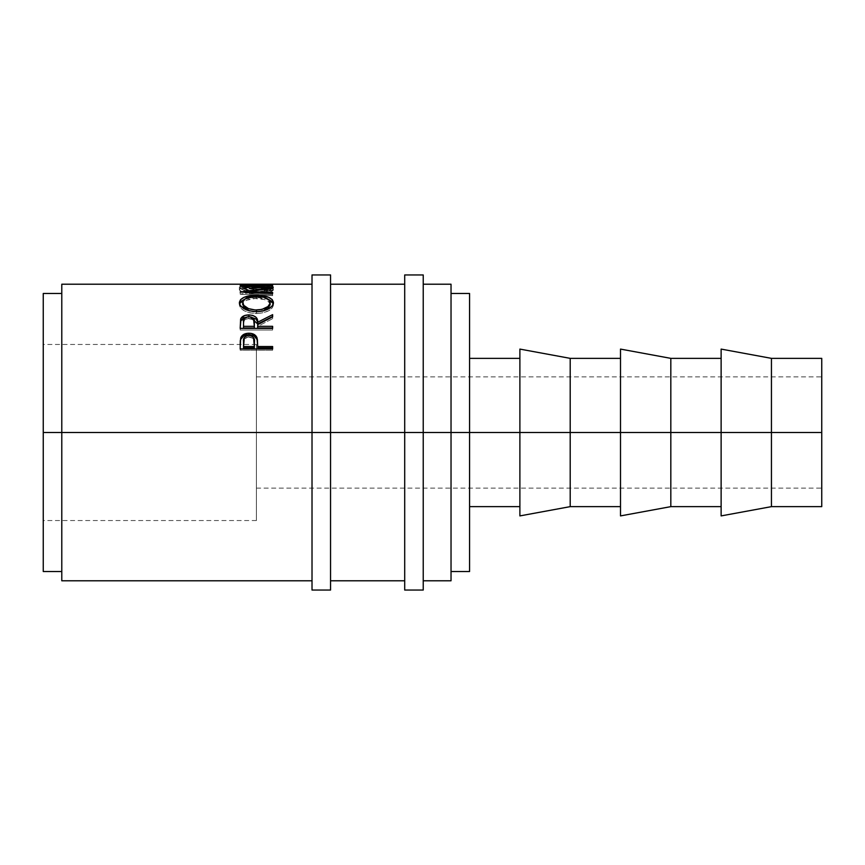<?xml version="1.0" encoding="UTF-8"?>
<svg xmlns="http://www.w3.org/2000/svg" width="865" height="865" viewBox="0 0 865 865"><rect width="100%" height="100%" fill="white"/><g stroke="black" fill="none" stroke-linecap="round" stroke-linejoin="round"><path stroke-width="0.65" stroke-dasharray="4.33 3.24" d="M312.016 432.5L312.016 274.951L312.016 432.5L43.25 432.5L256.408 432.5L256.408 520.546L256.408 432.5L43.25 432.5L43.25 520.546L43.25 293.484L43.25 520.546L43.25 344.454L43.25 432.5L61.783 432.5L61.783 284.217L61.783 432.5L312.016 432.5L312.016 284.217L312.016 580.783L312.016 284.217L312.016 580.783L312.016 432.5L330.549 432.5L312.016 432.5L312.016 590.049L312.016 432.5M330.549 274.951L330.549 580.783L330.549 432.5L404.701 432.5L404.701 274.951L404.701 432.5L330.549 432.5L330.549 590.049L330.549 274.951M423.234 432.5L404.701 432.5L404.701 284.217L404.701 580.783L404.701 284.217L404.701 580.783L404.701 432.5L423.234 432.5L423.234 284.217L423.234 580.783L423.234 432.5L451.033 432.5L451.033 293.484L451.033 432.5L423.234 432.5L423.234 590.049L423.234 432.5M256.408 432.5L256.408 488.109L256.408 432.5L821.75 432.5L256.408 432.5L821.75 432.5L821.75 488.109L821.75 432.5L771.439 432.5L771.439 358.359L771.439 432.5L721.129 432.5L721.129 349.092L721.129 432.5L670.818 432.5L670.818 358.359L670.818 432.5L620.508 432.5L620.508 349.092L620.508 432.5L570.197 432.5L570.197 358.359L570.197 432.5L519.887 432.5L519.887 349.092L519.887 432.5L469.576 432.5L469.576 358.359L469.576 432.5L451.033 432.5L451.033 580.783L451.033 293.484L451.033 571.516L451.033 432.5L469.576 432.5L469.576 571.516L469.576 358.359L469.576 506.641L469.576 432.5L519.887 432.5L519.887 358.359L519.887 506.641L519.887 358.359L519.887 432.5L570.197 432.5L570.197 506.641L570.197 432.5L620.508 432.5L620.508 358.359L620.508 506.641L620.508 358.359L620.508 432.5L670.818 432.5L670.818 506.641L670.818 432.5L721.129 432.5L721.129 358.359L721.129 506.641L721.129 358.359L721.129 432.5L771.439 432.5L771.439 506.641L771.439 432.5L821.75 432.5L821.75 506.641L821.75 376.891L821.75 488.109L821.75 432.5L256.408 432.5L256.408 376.891L256.408 520.546L256.408 344.454L256.408 488.109L256.408 432.5L43.25 432.5L256.408 432.5L256.408 344.454L256.408 432.5M821.75 358.359L821.75 432.5L821.75 358.359M469.576 293.484L469.576 432.5L469.576 293.484M451.033 284.217L451.033 432.5L451.033 284.217M269.307 284.217L269.307 286.769L269.307 284.542L269.307 286.693L256.829 286.693L256.829 284.542L256.829 286.693L272.626 286.769L272.626 284.217M253.499 284.217L253.499 286.769L253.499 284.542L253.499 286.693L243.519 286.693L243.519 284.542L243.519 286.693L256.829 286.769L256.829 284.217M240.189 284.217L240.189 286.769L243.519 286.769L243.519 284.217M245.336 290.586L248.093 290.045L244.017 288.672L242.741 286.953L246.536 285.536L259.219 285.061L269.253 286.261L270.085 286.985L269.804 287.959L264.733 290.045L266.658 290.77L271.772 289.061L273.448 287.083L272.14 285.958L265.241 284.963L244.092 285.277L240.492 286.066L239.378 287.472L241.021 289.061L245.336 290.586M61.783 580.783L61.783 293.484L61.783 580.783M43.25 571.516L43.25 344.454L43.25 571.516M519.887 515.908L519.887 432.5L519.887 515.908M620.508 515.908L620.508 432.5L620.508 515.908M721.129 515.908L721.129 432.5L721.129 515.908M248.093 290.045L246.147 290.77L246.147 292.986L246.147 290.77C241.595 289.667 239.324 288.499 239.356 287.256L239.356 289.526L239.356 287.256C240.081 285.461 245.703 284.628 256.224 284.758L256.224 287.061L256.224 284.758L267.793 285.158L267.793 287.461L267.793 285.158C271.686 285.536 273.578 286.239 273.459 287.267L273.459 289.537L273.459 287.267C273.47 288.499 271.199 289.667 266.658 290.77L266.658 292.986L266.658 290.77L264.733 290.045L264.733 292.273L264.733 290.045C268.291 289.17 270.085 288.24 270.139 287.267L270.139 289.537L270.139 287.267C269.653 285.72 265.09 284.974 256.44 285.028L256.44 287.331L256.44 285.028C247.877 284.974 243.292 285.71 242.687 287.223L242.687 289.494C243.292 288.002 247.877 287.277 256.44 287.331C265.079 287.277 269.642 288.013 270.139 289.537C270.096 290.499 268.291 291.408 264.733 292.273L266.658 292.986C271.199 291.894 273.47 290.748 273.459 289.537C273.578 288.521 271.686 287.829 267.793 287.461L256.224 287.061C245.725 286.931 240.102 287.753 239.356 289.526C239.335 290.748 241.595 291.905 246.147 292.986L248.093 292.273L248.093 290.045L248.093 292.273C244.471 291.397 242.665 290.478 242.687 289.494L242.687 287.223L243.714 288.499M248.093 292.273L246.147 292.986L239.756 290.391L239.627 288.899L244.092 287.58L265.241 287.277L272.14 288.25L273.448 289.353L271.772 291.31L266.658 292.986L264.733 292.273L269.804 290.218L270.085 289.267L269.253 288.542L259.219 287.364L246.536 287.829L243.66 288.521L242.762 289.829L248.093 292.273M240.189 286.531L240.189 284.542L240.189 286.845L272.626 286.845L272.626 284.542L272.626 286.845L240.189 286.845L243.519 286.769L243.519 284.38M253.499 286.531L256.829 286.531L253.499 286.769L253.499 284.38M256.829 286.531L256.829 284.38M269.307 286.531L272.626 286.531L269.307 286.769L269.307 284.38M272.626 286.531L272.626 284.455M243.519 286.531L240.189 286.769L240.189 284.455M249.239 293.678L249.239 291.483L249.239 293.678L272.626 294.651L272.626 292.467L272.626 294.651L249.239 293.678L272.626 290.543L249.239 293.678M272.626 288.294L272.626 290.543L272.626 288.142L272.626 290.391L249.293 288.207L272.626 290.543L272.626 288.294M249.293 285.915L249.293 288.207L249.293 285.915M272.626 285.482L272.626 287.775L249.293 288.207L272.626 287.775L272.626 285.126L272.626 287.429L240.189 287.959L272.626 287.775L272.626 285.482M240.189 285.666L240.189 287.959L240.189 285.666M240.189 285.72L240.189 288.023L240.189 285.72M266.809 288.218L266.809 290.478L240.189 288.023L266.809 290.478L266.809 288.218M240.189 291.894L240.189 294.089L266.809 290.478L240.189 294.089L240.189 291.894M240.189 292.024L240.189 294.219L240.189 292.024M272.626 293.462L272.626 295.635L240.189 294.219L272.626 295.635L272.626 293.462M244.849 299.117L256.397 297.419L256.397 296.403L256.397 297.419L268.15 299.204M273.351 303.637L273.459 304.631C272.572 309.854 266.939 312.838 256.559 313.584L256.559 311.692L256.559 313.584C246.136 312.903 240.405 309.962 239.356 304.75L239.475 303.712M239.637 303.183L239.443 305.561L240.665 307.983L244.417 310.892L250.017 312.881L256.559 313.584L263.09 312.871L268.583 310.784L272.259 307.864L273.394 305.432L273.167 303.074M268.485 299.333L262.949 297.874L256.397 297.419L249.79 297.884L244.222 299.366M270.139 304.685C269.502 300.782 264.917 298.728 256.386 298.522C247.931 298.749 243.368 300.804 242.687 304.685L243.703 302.22L246.59 300.22L255.024 298.555L264.182 299.474L267.934 301.128L269.999 303.702M248.936 310.708L256.537 311.941L263.793 310.784L256.537 311.941L248.46 310.535M267.945 308.535L266.258 309.67M256.386 298.522L256.386 296.403L256.386 298.522M240.189 323.867L240.189 325.564L240.189 323.867M247.736 316.774L250.039 316.785M272.626 316.493L272.626 318.677L272.626 316.871L272.626 318.677L257.662 326.386L257.662 324.699L257.662 326.386L272.626 318.677L272.626 316.871M257.662 327.997L257.662 326.386L257.662 327.997M272.626 327.997L272.626 330.019L272.626 328.386L272.626 330.019L240.189 330.019L240.189 325.564L240.189 330.019L272.626 330.019L272.626 328.386M250.915 316.871L247.444 316.795M248.147 318.547L252.721 319.574L254.007 321.196L254.375 323.997C254.959 320.915 253.121 319.077 248.861 318.515L248.861 316.698L248.861 318.515C244.698 319.066 242.914 320.872 243.519 323.91L244.298 320.31L248.147 318.547M243.519 327.997L243.519 322.18L243.519 327.997M240.189 343.74L240.189 345.124L240.189 343.74M257.662 346.022L257.662 347.871L257.662 346.022M272.626 347.871L272.626 350.217L272.626 348.909L272.626 350.217L240.189 350.217L240.189 345.124L240.189 350.217L272.626 350.217L272.626 348.909M240.448 340.41L240.362 341.091M248.212 336.961L252.742 338.172L254.029 340.086L254.407 343.373C254.97 339.74 253.142 337.599 248.904 336.928L248.904 335.415L248.904 336.928C244.752 337.566 242.957 339.642 243.519 343.178L244.341 338.983L248.212 336.961M243.519 347.871L243.519 341.762L243.519 347.871M404.701 590.049L404.701 432.5L404.701 590.049M256.408 520.546L43.25 520.546M256.408 488.109L821.75 488.109M256.408 376.891L821.75 376.891M256.408 344.454L43.25 344.454"/><path stroke-width="1.3" d="M312.016 590.049L312.016 274.951L312.016 432.5L330.549 432.5L330.549 274.951L330.549 432.5L423.234 432.5L423.234 274.951L423.234 432.5L821.75 432.5L821.75 358.359L821.75 432.5L771.439 432.5L771.439 358.359L771.439 432.5L670.818 432.5L670.818 358.359L670.818 432.5L570.197 432.5L570.197 358.359L570.197 432.5L469.576 432.5L469.576 293.484L469.576 432.5L451.033 432.5L451.033 284.217L451.033 432.5L61.783 432.5L312.016 432.5L312.016 590.049L330.549 590.049L330.549 432.5L330.549 590.049M404.701 590.049L404.701 274.951L404.701 590.049L423.234 590.049L423.234 432.5L423.234 590.049M721.129 515.908L721.129 349.092L721.129 515.908L771.439 506.641L771.439 432.5L771.439 506.641L821.75 506.641L821.75 432.5L821.75 506.641M620.508 515.908L620.508 349.092L620.508 515.908L670.818 506.641L670.818 432.5L670.818 506.641L721.129 506.641M519.887 515.908L519.887 349.092L519.887 515.908L570.197 506.641L570.197 432.5L570.197 506.641L620.508 506.641M61.783 580.783L61.783 284.217L61.783 432.5L43.25 432.5L43.25 293.484L43.25 432.5L61.783 432.5L61.783 580.783L312.016 580.783M272.626 348.909L240.189 348.909L240.675 337.934C241.93 334.863 244.665 333.295 248.893 333.23C253.218 333.285 255.964 334.917 257.121 338.129L257.121 339.61L254.224 336.02L248.893 334.787L248.893 333.23L248.893 334.787L243.66 335.977L240.675 339.404L240.675 337.934L240.189 345.124L240.675 339.404C241.93 336.388 244.665 334.841 248.893 334.787C253.24 334.852 255.986 336.453 257.121 339.61L257.662 346.53L272.626 346.53L272.626 348.909L240.189 348.909L240.275 340.734L241.119 336.918L243.66 334.441L248.19 333.241L251.704 333.512L256.083 336.107L257.435 339.686L257.662 346.53L272.626 346.53L272.626 348.909L272.626 347.871L257.662 347.871L272.626 347.871M250.039 316.785L257.662 323.986L257.662 322.256L272.626 314.655L272.626 316.871L257.662 324.699L257.662 326.332L272.626 326.332L272.626 328.386L240.189 328.386L241.054 318.125L244.741 315.498L248.871 314.903L252.85 315.444L255.878 317.131L257.327 319.563L257.662 322.256L272.626 314.655L272.626 316.871L257.662 324.699L257.662 326.332L272.626 326.332L272.626 328.386L257.662 327.997L272.626 327.997M239.443 303.539L240.535 299.647L244.222 297.246L254.71 295.3L262.971 295.743L268.496 297.225L272.226 299.571L273.459 302.599L272.259 305.886L268.583 308.859L263.09 310.968L258.224 311.649L253.229 311.519L247.044 310.113L240.665 306.005L239.443 303.539M272.626 285.126L240.189 285.666L266.809 288.218L240.189 292.024L272.626 293.462L272.626 292.467L249.239 291.483L249.239 292.413L249.239 291.483L272.626 288.294L249.293 285.915L272.626 288.294L249.239 291.483L272.626 292.467L272.626 293.462L240.189 292.024L266.809 288.218L240.189 285.666L272.626 285.126L249.293 286.445L272.626 285.482M312.016 284.217L61.783 284.217M269.307 284.455L272.626 284.455L269.307 284.455M269.307 284.38L256.829 284.38M253.499 284.455L256.829 284.455L253.499 284.455M253.499 284.38L243.519 284.38M240.189 284.455L272.626 284.455M451.033 580.783L451.033 432.5L451.033 580.783L423.234 580.783M43.25 571.516L43.25 432.5L43.25 571.516L61.783 571.516M469.576 571.516L469.576 432.5L469.576 571.516L451.033 571.516M243.714 288.499L248.093 290.045M266.809 288.218L266.809 288.996L266.809 288.218M272.626 292.467L272.626 293.462M256.397 295.268L256.397 297.419L256.397 295.268C245.876 295.441 240.2 297.928 239.356 302.728C240.405 308.016 246.136 311.011 256.559 311.692C266.939 310.935 272.572 307.897 273.459 302.599C272.518 297.884 266.831 295.441 256.397 295.268M273.394 303.842L272.226 301.647L268.15 299.204L273.351 303.637M239.475 303.712L244.849 299.117L240.535 301.723L239.432 303.961M249.78 310.989L243.735 307.313L242.687 302.653C243.368 298.717 247.931 296.63 256.386 296.403C264.928 296.608 269.502 298.695 270.139 302.653C269.469 306.945 264.939 309.411 256.537 310.027L256.537 311.941L256.537 310.027C248.071 309.443 243.454 306.978 242.687 302.653L242.687 304.685L248.936 310.708M266.258 309.67L263.793 310.784L270.139 304.685L267.912 308.567M270.139 304.685L270.139 302.653L270.139 304.685M249.899 316.774L255.878 318.925L257.327 321.326L257.662 323.986L272.626 316.493L257.662 323.986L257.662 322.256C258.084 317.877 255.153 315.422 248.871 314.903L248.871 316.741L248.871 314.903C244.536 315.001 241.789 316.363 240.632 319.001L240.189 328.386L272.626 328.386M248.147 316.731L244.298 318.525L243.519 322.18C242.903 319.109 244.687 317.282 248.861 316.698L243.562 317.812L240.632 320.774L247.736 316.774M257.662 326.332L257.662 327.997L257.662 326.332M254.332 327.997L243.519 327.997L254.332 327.997L254.375 323.997L254.332 327.997M248.861 316.698C253.131 317.304 254.97 319.163 254.375 322.277L254.332 326.332L243.519 326.332L243.519 327.997L243.519 326.332L254.332 326.332L253.521 318.547L251.618 317.196L248.861 316.698M243.519 322.18L243.519 326.332L243.519 322.18M257.121 339.61L257.662 346.022L257.121 339.61M257.662 346.53L257.662 347.871L257.662 346.53M254.332 347.871L243.519 347.871L254.332 347.871L254.407 343.373L254.332 347.871M248.904 335.415C253.142 336.107 254.98 338.291 254.407 341.967L254.332 346.53L243.519 346.53L243.519 347.871L243.519 346.53L254.332 346.53L253.542 337.577L251.639 335.988L248.904 335.415L246.244 335.977L244.341 337.491L243.519 346.53L243.519 341.762C242.946 338.193 244.741 336.074 248.904 335.415M255.164 309.994L261.846 309.443L267.945 306.567L270.085 303.323L269.156 300.133L264.182 297.355L257.77 296.425L251.045 296.825L244.936 299.063L242.751 302.004L243.735 305.323L248.46 308.6L255.164 309.994M312.016 274.951L330.549 274.951M404.701 274.951L423.234 274.951M721.129 349.092L771.439 358.359L821.75 358.359M620.508 349.092L670.818 358.359L721.129 358.359M519.887 349.092L570.197 358.359L620.508 358.359M469.576 358.359L519.887 358.359M451.033 293.484L469.576 293.484M43.25 293.484L61.783 293.484M423.234 284.217L451.033 284.217M330.549 284.217L404.701 284.217M330.549 580.783L404.701 580.783M469.576 506.641L519.887 506.641M254.375 322.267L254.375 323.986M254.407 341.945L254.407 343.362"/></g></svg>
